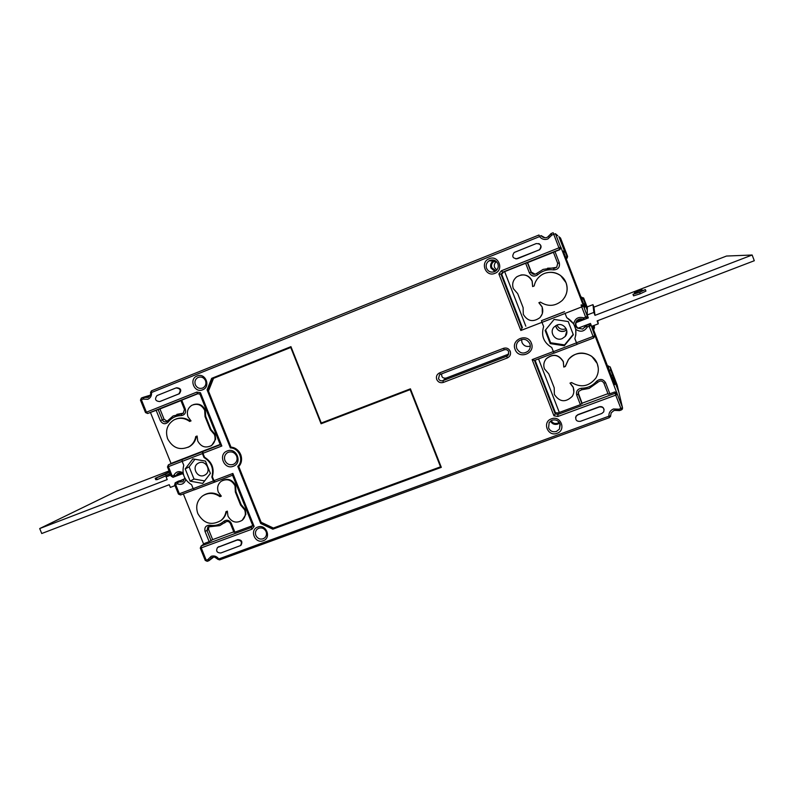 <?xml version="1.0" encoding="UTF-8"?>
<svg xmlns="http://www.w3.org/2000/svg" width="794" height="794" viewBox="0 0 794 794"><rect width="100%" height="100%" fill="white"/><g stroke="black" fill="none" stroke-linecap="round" stroke-linejoin="round"><path stroke-width="1.19" d="M273.384 528.03L440.521 466.832L273.602 528.129L261.127 522.263L238.736 466.465C245.038 460.192 239.987 447.588 230.994 447.161L207.978 389.814L212.365 378.798L213.497 378.44M261.762 522.561L273.007 528.347L272.828 529.191L441.315 467.348L440.521 466.832L410.151 389.626L440.521 466.832M211.661 378.351L212.365 378.798L290.753 347.464L290.941 346.65L211.661 378.351L207.075 389.864L230.359 447.895L230.994 447.161C235.54 447.776 238.786 450.248 240.721 454.575C242.299 459.031 241.644 463.001 238.736 466.465L261.375 522.869L260.7 523.484L272.828 529.191M221.844 446L200.445 392.722L199.949 394.142L220.295 444.779L221.844 446L202.946 453.305L204.524 457.225C211.929 461.9 214.539 468.4 212.375 476.728L213.953 480.638L232.87 473.442L254.13 526.392L252.74 525.549L232.523 475.219L214.559 482.157L213.427 480.946L193.18 488.647L191.602 484.747C184.248 480.082 181.627 473.601 183.761 465.294L182.183 461.383L202.41 453.573L203.989 457.493L204.524 457.225M200.445 392.722L196.862 392.087L146.414 412.195L147.644 413.495L156.15 410.339L160.319 420.641C162.601 424.204 165.251 424.661 168.259 422.021C171.554 417.833 175.871 415.689 181.221 415.599C184.813 415.004 186.193 412.83 185.33 409.079L181.737 400.156L197.835 393.745M501.342 270.784L502.691 272.163L503.565 272.054L525.658 263.271L529.36 272.828C531.454 276.362 534.243 276.997 537.717 274.744C542.292 270.774 547.572 269.156 553.557 269.881C558.142 269.632 560.058 267.26 559.304 262.754L554.996 251.589L559.919 249.634L558.936 247.837L501.342 270.784L498.87 273.94L520.834 330.493L541.994 322.324M532.139 359.613L553.944 415.798L555.214 413.892L534.471 360.466L532.139 359.613L553.309 351.563M553.944 415.798L557.884 416.473L615.727 395.154L614.784 391.958L609.842 393.784L605.584 382.728C603.132 378.917 600.135 378.44 596.572 381.299C592.632 385.815 587.649 388.127 581.615 388.236C577.536 388.901 575.898 391.214 576.712 395.194L580.384 404.662L558.202 412.87L557.894 414.418L615.062 393.328L617.355 394.34L594.676 334.909L594.746 335.683L593.088 336.428L589.188 326.294L587.282 327.019L585.654 326.235L585.694 325.282M231.322 523.345L230.389 523.514L233.942 532.347L234.885 532.188L231.322 523.345C229.357 520.06 226.846 519.385 223.799 521.33C219.839 524.794 215.204 526.094 209.894 525.221C205.854 525.3 204.247 527.375 205.05 531.464L209.169 541.677L204.912 543.255L201.18 545.994L201.249 547.89L251.956 529.201L254.13 526.392M551.403 418.855C541.855 421.981 547.741 437.107 557.021 433.316C566.598 430.219 560.703 415.024 551.403 418.855M489.213 258.715C479.705 262.129 485.66 277.443 494.89 273.354C504.428 269.97 498.463 254.586 489.213 258.715M197.101 375.979C188.555 379.026 194.361 393.477 202.639 389.785C211.214 386.767 205.398 372.257 197.101 375.979M257.762 527.067C249.177 529.856 254.914 544.138 263.251 540.714C271.856 537.945 266.109 523.613 257.762 527.067M531.375 343.187C527.722 332.636 510.671 339.217 515.108 349.429C518.73 359.94 535.791 353.449 531.375 343.187M439.588 372.882C436.829 374.272 435.876 376.475 436.73 379.472C438.149 382.251 440.352 383.234 443.33 382.43L507.267 357.985C510.095 356.566 511.088 354.332 510.244 351.285C508.805 348.467 506.562 347.474 503.505 348.318L439.588 372.882L440.432 374.311L439.439 374.907L438.526 378.698C439.469 380.544 440.938 381.199 442.923 380.663L443.33 382.43M441.315 467.348L410.419 388.832L410.151 389.626L321.084 423.768L290.753 347.464L321.084 423.768L410.151 389.626M290.941 346.65L321.282 423.013L410.419 388.832M230.359 447.895C239.212 447.945 244.244 460.5 237.793 466.415L260.7 523.484M159.951 401.476L179.315 393.755C181.856 390.152 180.943 388.167 176.566 387.77M240.919 545.27L241.048 545.16C242.785 541.647 241.674 539.811 237.714 539.662L217.695 547.334M604.105 409.754C603.519 407.213 601.921 406.22 599.321 406.756L577.853 414.647L576.087 416.086L575.59 417.704M515.961 258.953L539.592 249.753C541.776 247.331 541.508 245.257 538.779 243.55M227.213 450.982C217.695 454.228 224.116 470.177 233.337 466.237C242.885 463.021 236.463 446.992 227.213 450.982M202.41 453.573L202.877 451.518L202.946 453.305M203.989 457.493C211.393 462.177 214.013 468.688 211.849 477.025L213.427 480.946M204.634 480.926L194.024 479.01L190.153 481.144L185.21 468.907L189.131 466.882L194.937 459.26M190.153 481.144L202.718 483.417L210.39 473.413L205.448 461.116L192.833 458.882L185.21 468.907M212.375 476.728L211.849 477.025M213.953 480.638L215.085 481.849M214.559 482.157L194.341 489.838L193.18 488.647M178.432 494.067L179.384 493.789L180.566 494.97L194.262 489.759M232.523 475.219L232.87 473.442M251.956 529.201L251.301 527.514L252.74 525.549M205.229 560.375L206.212 560.187L201.249 547.89L200.257 548.138L201.18 545.994L251.301 527.514M209.169 541.677L212.663 539.622L208.564 529.459L208.882 526.462M233.734 531.841L212.663 539.622M252.661 525.628L234.885 532.188M618.159 410.508L618.963 409.188L620.878 408.493L615.727 395.154L617.355 394.34L622.496 407.659L622.436 409.019L619.538 410.597L614.04 410.379L611.162 412.91L610.626 415.788L608.889 416.205C608.74 412.791 610.258 410.389 613.454 408.979L618.963 409.188L619.538 410.597L621.444 409.903L620.878 408.493L622.496 407.659L618.854 392.186L613.137 377.358L614.705 384.624L593.217 328.875L592.989 325.848M618.943 392.593L617.176 385.07L610.189 366.917L607.579 366.143L608.621 365.984M617.057 392.961L614.784 391.958M557.884 416.473L557.894 414.418L555.214 413.892L555.453 412.771L558.202 412.87M580.384 404.662L582.042 403.223L578.171 392.633M607.956 393.655L582.042 403.223M605.584 382.728L603.916 383.155L608.164 394.191L609.842 393.784M574.876 338.581L577.119 344.378L554.033 353.151L551.731 347.474C543.622 342.591 540.922 335.624 543.632 326.572L542.014 322.374L565.11 313.451L566.737 317.669C574.906 322.572 577.615 329.57 574.846 338.661L576.474 342.869L553.349 351.663M577.129 344.249L593.714 337.946L593.088 336.428L576.484 342.75M534.471 360.466L553.984 353.052M577.119 344.378L576.474 342.869M550.232 343.603L545.141 330.453L554.113 319.426L568.236 321.56L573.347 334.77L564.306 345.777L550.232 343.603L550.619 342.75L545.627 329.847M565.11 313.451L566.737 317.669M564.514 311.744L541.448 320.657L542.014 322.374M564.544 311.665L541.448 320.657M575.819 335.157L575.759 329.262L573.685 323.883C574.945 318.454 578.3 316.449 583.749 317.858L584.374 319.406L583.014 319.367L583.749 317.858L585.644 317.124L581.109 305.263L583.401 306.256L565.139 313.382M587.332 315.287L587.034 318.126L586.28 318.672L585.644 317.124L587.312 316.399L583.451 305.789L581.188 304.807M559.919 249.634L560.643 247.202L559.621 249.505L502.691 272.163L501.054 274.367L521.926 328.15L520.834 330.493M583.451 305.789L560.931 247.351M503.565 272.054L501.699 274.267L498.87 273.94M554.996 251.589L553.408 252.254L557.706 263.4L559.304 262.754M535.196 274.238L531.315 272.124L527.633 262.616L553.448 252.343M527.633 262.616L525.658 263.271M551.254 233.486L553.15 232.731L558.936 247.837L560.643 247.202L555.443 233.714L551.83 235.093L550.262 234.458L550.907 233.674L551.83 235.093L547.86 238.974C544.525 240.066 541.746 239.282 539.543 236.602L151.535 392.504L150.503 392.564L151.475 390.827M563.77 252.452L565.199 251.887L563.631 252.095L564.703 251.678L558.926 236.681L564.703 251.678L563.224 251.043L584.841 307.129L585.039 304.439L587.292 310.285L585.039 304.439L583.967 304.856L585.039 304.439L585.099 303.536L583.669 304.092M150.473 412.523L171.087 463.547M145.53 412.572L146.414 412.195L141.392 399.759L140.478 400.166M196.862 392.087L197.508 393.645L147.644 413.495L145.61 412.552M181.737 400.156L180.873 400.523L184.466 409.446L185.33 409.079M167.137 421.277L164.08 419.212L159.941 408.96L180.903 400.613M159.941 408.96L156.15 410.339M199.949 394.142L197.508 393.645M220.295 444.779L202.877 451.518M202.341 451.786L182.144 459.597L182.183 461.383M220.156 444.442L172.457 462.882L168.397 464.847L182.144 459.597M168.397 464.847L167.465 466.981L171.256 476.321L172.199 476.003L168.417 466.644L167.484 466.981L168.397 464.847L168.417 466.644L182.183 461.324M174.759 484.677L175.573 482.623L175.613 484.439L177.241 483.814L177.211 481.998L178.412 482.067L177.241 483.814C181.528 485.223 184.367 483.794 185.756 479.526M175.285 482.772L174.66 484.737L175.613 484.439L179.384 493.789L193.141 488.548M183.345 493.908L203.661 544.178M224.553 522.889L226.3 521.608M230.389 523.514C229.158 521.4 227.531 520.914 225.526 522.045L219.73 525.628L207.879 526.968L206.996 530.571L211.115 540.774M611.182 375.463L612.611 374.927L613.137 377.358L612.065 377.765L613.137 377.358L618.854 392.186M158.165 409.565L162.323 419.867C163.356 421.773 164.815 422.339 166.71 421.574L173.082 415.987L183.176 413.406L184.466 409.446M181.221 415.599L181.727 413.783L183.414 413.148L176.863 414.369M209.07 389.517L213.427 378.47M209.05 389.457L207.075 389.864M237.793 466.415L238.736 466.465M321.282 423.013L321.084 423.768M578.379 394.132L578.151 393.546M573.685 323.883L566.767 317.59M603.916 383.155C602.289 380.624 600.284 380.306 597.922 382.212L589.098 388.435L581.625 389.765L578.677 391.343L578.36 394.39L582.022 403.848M199.036 462.803L197.865 463.408C191.463 467.229 197.289 478.415 204.127 475.417L205.418 474.743C211.69 470.842 205.805 459.815 199.036 462.803L197.865 463.408M194.024 479.01L189.131 466.882M566.618 329.947L564.683 331.088C560.792 332.16 557.944 330.909 556.137 327.356M556.892 325.093L554.083 327.009C548.823 332.239 555.314 341.628 562.132 338.641L565.169 336.487C570.092 331.158 563.561 322.146 556.892 325.093M573.189 334.383L564.554 344.904L550.619 342.75M564.554 344.904L564.306 345.777M527.365 262.616L531.067 272.173C532.377 274.446 534.173 274.913 536.466 273.583L543.106 269.414L556.683 267.34L557.706 263.4M555.145 268.104L547.602 268.183M548.575 427.936C550.232 431.211 552.862 432.383 556.445 431.46L559.452 429.058L559.969 423.748C558.301 420.473 555.671 419.292 552.088 420.224L549.18 422.487L548.575 427.936M559.641 423.033L557.815 424.115C554.589 424.988 552.138 423.996 550.45 421.138M551.205 420.631C552.644 423.113 554.758 423.976 557.537 423.232L559.145 422.269M486.533 268.293C488.211 271.598 490.831 272.739 494.404 271.717L495.595 271.082C498.037 269.156 498.801 266.724 497.878 263.757C496.19 260.442 493.56 259.31 489.987 260.343L488.995 260.859C486.414 262.764 485.591 265.246 486.533 268.293M494.87 271.508L490.95 268.005C490.047 265.087 490.841 262.715 493.302 260.889L494.464 260.323M495.575 260.898L493.799 261.603C491.694 263.161 491.02 265.196 491.794 267.687L495.942 270.823M496.796 270.01L494.593 267.518C493.848 265.127 494.483 263.161 496.488 261.643M195.334 384.753C196.942 387.879 199.354 388.981 202.569 388.077L203.125 387.819C205.676 386.132 206.48 383.75 205.517 380.673C203.899 377.547 201.487 376.435 198.272 377.349L197.805 377.557C195.185 379.234 194.361 381.626 195.334 384.753M255.847 535.384C257.445 538.481 259.866 539.622 263.092 538.808L264.759 537.816C266.476 536.099 266.923 534.034 266.089 531.623C264.491 528.526 262.07 527.385 258.834 528.209L257.246 529.141C255.479 530.858 255.013 532.943 255.847 535.384M529.836 343.693C526.869 338.839 523.057 338.046 518.393 341.311C516.418 343.465 515.901 345.916 516.834 348.675C519.901 353.608 523.772 354.342 528.457 350.869C530.283 348.735 530.739 346.343 529.836 343.693M530.303 346.115C526.501 347.147 523.722 345.916 521.956 342.432L521.549 339.495M507.267 357.985L506.761 356.228L442.923 380.663L446.049 378.103C442.814 378.49 441.375 377.061 441.712 373.815M508.825 354.045L446.049 378.103M440.432 374.311L504.259 349.797L503.505 348.318M508.537 354.174L506.761 356.228L507.991 355.434L508.746 351.782C507.793 349.896 506.294 349.241 504.259 349.797M159.703 401.556C155.346 401.139 154.443 399.144 157.004 395.571L175.99 387.948C180.367 388.345 181.28 390.34 178.739 393.933L160.309 401.357M220.801 553.001C216.822 552.813 215.73 550.976 217.516 547.473L237.217 540.049C241.187 540.208 242.299 542.044 240.562 545.557L220.801 553.001M601.842 413.466L580.335 421.346C576.553 421.594 575.124 419.917 576.067 416.324L577.834 414.875L599.341 406.975C603.043 406.667 604.502 408.295 603.728 411.848L601.842 413.466M517.351 258.705C512.666 258.536 511.604 256.462 514.175 252.492L536.208 243.579C540.853 243.689 541.955 245.743 539.513 249.733L517.46 258.705M228.335 452.243L227.134 452.868C224.642 454.843 223.918 457.404 224.95 460.57C226.786 464.123 229.545 465.403 233.228 464.421L234.538 463.726C236.959 461.751 237.654 459.21 236.622 456.093C234.786 452.53 232.027 451.25 228.335 452.243M608.978 369.766L610.963 370.659L612.611 374.927M593.614 325.609L594.478 327.853L593.584 329.828M566.043 335.177L565.507 335.386M555.77 325.629C556.971 330.294 559.959 332.091 564.713 331.019L566.608 329.907M557.805 235.729L555.443 233.714M581.049 297.293L583.61 297.949L587.342 307.625M581.674 297.105L581.446 298.326L583.451 299.239L585.099 303.536M565.199 251.887L566.856 256.194L565.983 258.199L567.134 258.08L567.591 256.383L560.534 238.051L558.926 236.681M566.112 328.627L565.407 328.944C561.487 329.986 558.698 328.686 557.031 325.044M230.994 447.161L208.465 391.045L213.536 378.331L290.753 347.464M538.868 302.713L542.104 307.02C543.453 311.04 542.679 314.613 539.791 317.749C533.042 322.443 527.544 321.312 523.306 314.335L523.117 307.635L517.698 293.661L513.321 288.599C511.842 283.974 512.964 280.064 516.686 276.878C523.266 273.275 528.407 274.704 532.109 281.185L532.625 286.574L534.183 285.959C534.967 282.029 536.903 278.773 539.989 276.163C548.178 268.948 562.46 272.541 566.033 282.783C568.216 289.334 566.985 295.189 562.321 300.36C555.383 306.355 548.088 306.931 540.426 302.107L538.868 302.713M540.377 317.124L542.352 313.65L542.183 306.941L538.997 302.663M520.884 275.012C526.154 274.327 529.926 276.372 532.208 281.155L532.625 286.574M564.415 297.76C567.373 292.996 567.928 287.994 566.072 282.743L560.614 275.558C556.286 272.491 551.542 271.608 546.361 272.888M532.724 286.525L534.183 285.949M191.046 420.929L188.029 416.88C186.461 411.927 187.721 408.076 191.801 405.307C197.369 403.074 201.666 404.742 204.683 410.309L205.041 416.582L210.311 429.713L214.41 434.507C215.918 439.171 214.827 442.903 211.125 445.712C205.418 448.362 200.961 446.794 197.736 440.998L197.111 436.015L195.741 436.551C194.987 440.938 192.813 444.312 189.23 446.655C180.01 450.784 172.824 448.173 167.653 438.824C165.092 430.814 167.107 424.562 173.688 420.066C179.126 417.307 184.456 417.773 189.677 421.475L190.342 421.207C185.766 417.892 180.953 417.178 175.891 419.053M205.041 416.582L205.676 416.324L205.328 410.061C202.649 404.9 198.669 403.094 193.389 404.632M210.311 429.713L210.946 429.435L205.676 416.324M210.549 446.059L211.75 445.404L215.65 439.211L215.035 434.219L210.946 429.435M188.059 447.31L189.895 446.347C193.468 444.015 195.632 440.66 196.386 436.293M190.342 421.207L189.677 421.475M569.993 383.115L573.218 387.412C574.34 390.549 574.012 393.526 572.256 396.345C565.526 402.757 559.572 402.121 554.371 394.439L554.212 387.8L548.823 373.924L544.456 368.863C543.205 365.26 543.751 361.965 546.103 358.948C552.882 353.499 558.619 354.432 563.283 361.746L563.79 367.076L565.348 366.481L568.355 359.771C575.461 349.549 593.237 351.921 597.247 363.702C599.033 368.694 598.577 373.478 595.877 378.053C589.069 386.549 580.97 388.038 571.561 382.529L569.993 383.115M573.834 391.899L573.248 387.194L570.201 383.036M544.644 361.27L546.173 358.769C552.952 353.34 558.668 354.263 563.333 361.568L563.79 367.076M598.249 367.88L597.227 363.523L591.788 356.347C583.074 351.107 575.283 352.189 568.395 359.593L565.437 366.054M563.829 366.888L565.388 366.302M221.318 496.151L218.3 492.101C216.841 487.705 217.804 484.102 221.189 481.283C226.995 478.296 231.6 479.804 235.014 485.789L235.342 492.002L240.592 505.053L244.671 509.847C246.08 513.976 245.267 517.45 242.22 520.269C236.334 523.673 231.58 522.273 227.957 516.08L227.352 511.138L225.972 511.654C225.347 515.336 223.63 518.323 220.821 520.606C211.293 525.916 203.631 523.574 197.835 513.589C195.433 506.443 196.981 500.587 202.47 496.002C208.227 492.349 214.043 492.568 219.938 496.667L221.318 496.151M235.342 492.002L235.937 491.615L235.6 485.412C232.334 479.586 227.838 478.008 222.112 480.707M240.592 505.053L241.168 504.647L235.937 491.615M242.22 520.269L245.852 514.383L245.247 509.43L241.168 504.647M203.711 495.208C209.348 491.992 214.966 492.34 220.553 496.27L221.179 496.042M220.514 520.834L221.427 520.179C224.176 517.946 225.883 515.028 226.538 511.435M220.553 496.27L219.938 496.667M602.835 353.826L604.631 358.481M604.72 358.729L602.438 352.794M573.109 276.699L574.916 281.384M575.144 281.979L572.851 276.014M590.478 323.446L578.191 328.15C576.226 326.791 575.511 324.945 576.057 322.622L588.344 317.908L587.213 314.97L593.852 312.419L594.984 315.357L752.136 255.013L754.3 260.73L597.118 320.905L598.249 323.843L591.609 326.374L590.478 323.446M584.156 325.868L581.049 327.059M582.687 319.238L576.236 321.719L576.057 322.622M587.213 314.97L587.352 306.821L592.979 304.658L593.932 307.149L726.5 256.045L752.136 255.013M597.733 320.667L598.249 323.843M593.932 307.149L594.984 315.357M639.666 292.252L632.977 294.336L633.562 295.844L640.252 293.78L645.949 291.08L645.373 289.572L639.666 292.252L640.252 293.78M592.979 304.658L593.852 312.419M632.977 294.336L635.299 293.443L634.396 292.837L634.724 293.671M634.396 292.837L641.999 289.909L643.041 290.465L645.373 289.572M172.854 477.313L182.471 473.73M184.734 478.772L175.107 482.911M175.008 485.61L170.353 487.397L169.261 484.697L41.735 533.518L39.7 528.556L167.206 479.596L166.115 476.896L170.77 475.11M169.072 470.911L116.42 491.208L39.7 528.556M170.571 474.623L166.115 476.896M166.085 475.487L170.095 473.452M165.609 474.316L155.207 478.316L155.763 479.695L157.152 479.616L166.164 475.685L165.609 474.316L163.653 475.07L169.549 472.102M156.597 478.226L157.152 479.616M169.489 471.944L155.207 478.316M171.256 476.321L173.31 477.234L172.199 476.003L173.836 475.368L175.861 475.735L174.938 476.608L173.836 475.368C176 471.477 179.097 470.653 183.106 472.887M550.262 234.458L547.284 237.356C544.783 238.19 542.709 237.595 541.061 235.59L539.543 236.602L538.987 235.004L151.535 390.807L151.535 392.504C151.803 395.71 150.572 397.973 147.833 399.293L143.019 399.104L143.029 397.397L144.23 397.437L143.019 399.104L141.392 399.759L141.401 398.052L142.989 397.407M217.814 559.294L608.889 416.205L609.474 417.604L219.62 559.889L609.484 417.594M212.365 557.368L211.065 558.122C213.993 557.14 213.02 555.671 217.814 559.304L219.62 559.889L218.628 558.748C216.603 556.257 214.142 555.433 211.234 556.286L207.859 559.581L206.212 560.187L207.224 561.318L208.832 560.723M208.991 560.663L207.859 559.581L209.834 559.839L208.991 560.663M213.219 557.18L209.834 559.839L211.313 557.934M610.626 415.788L610.447 416.751M590.786 324.26L594.746 335.683M555.453 412.771L535.067 360.238M538.531 358.928L559.294 412.443M504.656 271.627L525.836 326.215M522.422 327.654L501.699 274.267M147.644 413.495L145.51 412.562L140.469 400.146L141.352 398.072M143.267 397.318L150.175 395.214M149.937 395.69L144.23 397.437L148.19 397.417C150.294 395.66 151.068 394.042 150.503 392.564L151.426 390.856M541.061 235.59L544.942 237.734M179.206 472.976L177.548 473.631L175.861 475.735L181.002 473.065M184.019 479.04L178.412 482.067L182.908 481.789L184.784 477.909M178.481 494.086L180.566 494.97L178.62 494.047M225.933 521.777L225.377 522.174L223.799 521.33M210.221 526.412L209.894 525.221M208.564 529.459L205.05 531.464M181.479 473.224L174.968 476.599M177.856 481.402L179.484 480.787M160.319 420.641L164.08 419.212M167.613 420.78L168.259 422.021M594.746 335.693L593.714 337.946M583.014 319.337L578.886 319.267L576.712 320.816C574.916 323.386 575.084 325.818 577.218 328.091L582.667 329.063L586.647 325.282L588.553 324.557L590.845 325.56L589.188 326.294L588.553 324.18M575.759 329.262L576.017 329.5C580.583 332.408 584.334 331.574 587.282 327.019L586.657 324.905M586.28 318.672L584.384 319.406L587.034 318.126M597.922 382.212L596.572 381.299M581.625 389.765L581.615 388.236M578.399 393.804L576.712 395.194M554.043 268.114L553.557 269.881M536.635 273.444L537.717 274.744M529.36 272.828L531.315 272.124M179.027 393.884L178.452 394.072M218.886 546.58L218.37 546.977M237.217 540.049L237.714 539.662M608.938 369.657L608.244 366.074M567.591 256.383L566.856 256.194M566.727 258.328L566.132 258.576M594.329 326.364L594.18 325.391M594.478 327.853L594.259 325.58M583.61 297.949L583.451 299.239M610.179 366.907L610.963 370.659M560.534 238.051L559.472 237.148M201.18 545.994L200.257 548.138M213.566 557.15L208.872 560.723L207.224 561.318L205.249 560.435L200.287 548.158M611.162 412.91C614.367 409.793 616.72 408.999 618.218 410.538L619.538 410.597M621.444 409.903L622.436 409.019M548.346 236.791L550.907 233.674M178.392 473.184L177.548 473.631C179.513 472.45 181.498 472.777 183.483 474.623M226.002 521.847L224.504 522.928M174.67 484.757L178.442 494.096M175.543 482.643L177.826 481.422M576.712 320.816C578.469 318.95 580.583 318.454 583.024 319.347L584.374 319.406M585.912 325.193L584.96 327.376L585.049 325.52M566.827 331.068L565.169 336.487M560.227 424.562L559.452 429.058M493.302 260.889L488.995 260.859M496.449 261.603L493.799 261.603M199.691 377.001L197.805 377.557M529.667 349.052L528.457 350.869M179.315 393.755L178.739 393.933M228.285 452.262L227.134 452.868M567.303 257.921L566.39 257.951M211.75 445.404L211.125 445.712M189.895 446.347L189.23 446.655M221.427 520.179L220.821 520.606"/></g></svg>
